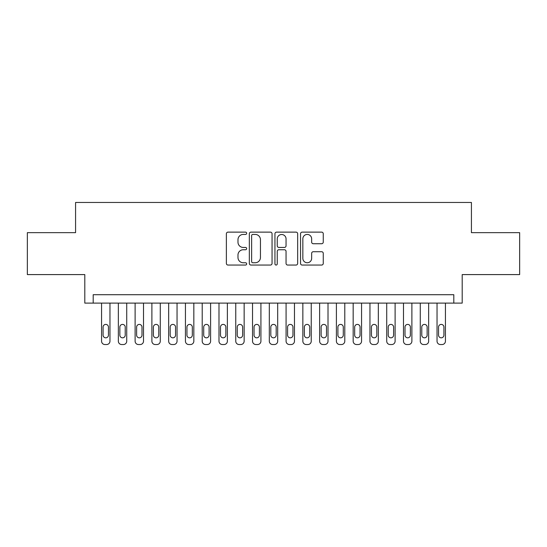 <?xml version="1.0" encoding="UTF-8"?>
<svg xmlns="http://www.w3.org/2000/svg" width="547" height="547" viewBox="0 0 547 547"><rect width="100%" height="100%" fill="white"/><g stroke="black" fill="none" stroke-linecap="round" stroke-linejoin="round"><path stroke-width="0.82" d="M246.663 233.282A1.156 1.156 0 0 0 245.514 232.126L228.017 232.126A1.648 1.648 0 0 0 226.369 233.774L226.369 263.408A1.648 1.648 0 0 0 228.017 265.056L245.514 265.056A1.156 1.156 0 0 0 246.663 263.9A1.156 1.156 0 0 0 245.514 262.751L243.244 262.751A5.272 5.272 0 0 1 237.979 257.48L237.979 255.011A5.272 5.272 0 0 1 243.244 249.747L245.514 249.747A1.156 1.156 0 0 0 246.663 248.591A1.156 1.156 0 0 0 245.514 247.442L243.244 247.442A5.272 5.272 0 0 1 237.979 242.171L237.979 239.702A5.272 5.272 0 0 1 243.244 234.431L245.514 234.431A1.156 1.156 0 0 0 246.663 233.282M321.615 243.736A1.648 1.648 0 0 0 323.263 242.089L323.263 233.774A1.648 1.648 0 0 0 321.615 232.126L302.19 232.126A1.648 1.648 0 0 0 300.542 233.774L300.542 263.408A1.648 1.648 0 0 0 302.19 265.056L321.615 265.056A1.648 1.648 0 0 0 323.263 263.408L323.263 253.364A1.648 1.648 0 0 0 321.615 251.723L313.301 251.723A1.648 1.648 0 0 0 311.653 253.364L311.653 258.348A4.403 4.403 0 0 1 307.25 262.751A4.403 4.403 0 0 1 302.847 258.348L302.847 238.834A4.403 4.403 0 0 1 307.25 234.431A4.403 4.403 0 0 1 311.653 238.834L311.653 242.089A1.648 1.648 0 0 0 313.301 243.736L321.615 243.736M453.812 303.106L462.201 303.106L462.201 274.587L519.65 274.587L519.65 232.66L471.425 232.66L471.425 202.465L75.575 202.465L75.575 232.66L27.35 232.66L27.35 274.587L84.799 274.587L84.799 303.106L453.812 303.106L453.812 294.717L93.188 294.717L93.188 303.106M272.057 233.774A1.648 1.648 0 0 0 270.416 232.126L250.984 232.126A1.648 1.648 0 0 0 249.336 233.774L249.336 263.408A1.648 1.648 0 0 0 250.984 265.056L270.416 265.056A1.648 1.648 0 0 0 272.057 263.408L272.057 233.774M276.584 232.126L296.016 232.126A1.648 1.648 0 0 1 297.664 233.774L297.664 263.408A1.648 1.648 0 0 1 296.016 265.056L287.701 265.056A1.648 1.648 0 0 1 286.054 263.408L286.054 251.388A1.648 1.648 0 0 0 284.406 249.747L278.895 249.747A1.648 1.648 0 0 0 277.247 251.388L277.247 263.9A1.156 1.156 0 0 1 276.091 265.056A1.156 1.156 0 0 1 274.943 263.9L274.943 233.774A1.648 1.648 0 0 1 276.584 232.126M252.796 234.431A1.156 1.156 0 0 0 251.641 235.586L251.641 261.596A1.156 1.156 0 0 0 252.796 262.751L255.182 262.751A5.272 5.272 0 0 0 260.454 257.48L260.454 239.702A5.272 5.272 0 0 0 255.182 234.431L252.796 234.431M286.054 238.916A4.403 4.403 0 0 0 281.65 234.513A4.403 4.403 0 0 0 277.247 238.916L277.247 245.794A1.648 1.648 0 0 0 278.895 247.442L284.406 247.442A1.648 1.648 0 0 0 286.054 245.794L286.054 238.916M109.961 303.106L109.961 341.178A3.357 3.357 0 0 1 106.603 344.535L104.928 344.535A3.357 3.357 0 0 1 101.571 341.178L101.571 303.106M108.45 335.14L108.45 327.092A2.687 2.687 0 0 0 105.762 324.405A2.687 2.687 0 0 0 103.082 327.092L103.082 335.14A2.687 2.687 0 0 0 105.762 337.827A2.687 2.687 0 0 0 108.45 335.14M126.733 303.106L126.733 341.178A3.357 3.357 0 0 1 123.376 344.535L121.701 344.535A3.357 3.357 0 0 1 118.343 341.178L118.343 303.106M125.222 335.14L125.222 327.092A2.687 2.687 0 0 0 122.542 324.405A2.687 2.687 0 0 0 119.855 327.092L119.855 335.14A2.687 2.687 0 0 0 122.542 337.827A2.687 2.687 0 0 0 125.222 335.14M143.505 303.106L143.505 341.178A3.357 3.357 0 0 1 140.148 344.535L138.473 344.535A3.357 3.357 0 0 1 135.116 341.178L135.116 303.106M141.994 335.14L141.994 327.092A2.687 2.687 0 0 0 139.314 324.405A2.687 2.687 0 0 0 136.627 327.092L136.627 335.14A2.687 2.687 0 0 0 139.314 337.827A2.687 2.687 0 0 0 141.994 335.14M160.278 303.106L160.278 341.178A3.357 3.357 0 0 1 156.927 344.535L155.245 344.535A3.357 3.357 0 0 1 151.895 341.178L151.895 303.106M158.767 335.14L158.767 327.092A2.687 2.687 0 0 0 156.086 324.405A2.687 2.687 0 0 0 153.399 327.092L153.399 335.14A2.687 2.687 0 0 0 156.086 337.827A2.687 2.687 0 0 0 158.767 335.14M177.05 303.106L177.05 341.178A3.357 3.357 0 0 1 173.7 344.535L172.018 344.535A3.357 3.357 0 0 1 168.667 341.178L168.667 303.106M175.546 335.14L175.546 327.092A2.687 2.687 0 0 0 172.859 324.405A2.687 2.687 0 0 0 170.179 327.092L170.179 335.14A2.687 2.687 0 0 0 172.859 337.827A2.687 2.687 0 0 0 175.546 335.14M193.829 303.106L193.829 341.178A3.357 3.357 0 0 1 190.472 344.535L188.797 344.535A3.357 3.357 0 0 1 185.44 341.178L185.44 303.106M192.318 335.14L192.318 327.092A2.687 2.687 0 0 0 189.631 324.405A2.687 2.687 0 0 0 186.951 327.092L186.951 335.14A2.687 2.687 0 0 0 189.631 337.827A2.687 2.687 0 0 0 192.318 335.14M210.602 303.106L210.602 341.178A3.357 3.357 0 0 1 207.245 344.535L205.569 344.535A3.357 3.357 0 0 1 202.212 341.178L202.212 303.106M209.091 335.14L209.091 327.092A2.687 2.687 0 0 0 206.404 324.405A2.687 2.687 0 0 0 203.723 327.092L203.723 335.14A2.687 2.687 0 0 0 206.404 337.827A2.687 2.687 0 0 0 209.091 335.14M227.374 303.106L227.374 341.178A3.357 3.357 0 0 1 224.017 344.535L222.342 344.535A3.357 3.357 0 0 1 218.985 341.178L218.985 303.106M225.863 335.14L225.863 327.092A2.687 2.687 0 0 0 223.183 324.405A2.687 2.687 0 0 0 220.496 327.092L220.496 335.14A2.687 2.687 0 0 0 223.183 337.827A2.687 2.687 0 0 0 225.863 335.14M244.147 303.106L244.147 341.178A3.357 3.357 0 0 1 240.789 344.535L239.114 344.535A3.357 3.357 0 0 1 235.757 341.178L235.757 303.106M242.636 335.14L242.636 327.092A2.687 2.687 0 0 0 239.955 324.405A2.687 2.687 0 0 0 237.268 327.092L237.268 335.14A2.687 2.687 0 0 0 239.955 337.827A2.687 2.687 0 0 0 242.636 335.14M260.919 303.106L260.919 341.178A3.357 3.357 0 0 1 257.569 344.535L255.887 344.535A3.357 3.357 0 0 1 252.536 341.178L252.536 303.106M259.408 335.14L259.408 327.092A2.687 2.687 0 0 0 256.728 324.405A2.687 2.687 0 0 0 254.04 327.092L254.04 335.14A2.687 2.687 0 0 0 256.728 337.827A2.687 2.687 0 0 0 259.408 335.14M277.691 303.106L277.691 341.178A3.357 3.357 0 0 1 274.341 344.535L272.659 344.535A3.357 3.357 0 0 1 269.309 341.178L269.309 303.106M276.187 335.14L276.187 327.092A2.687 2.687 0 0 0 273.5 324.405A2.687 2.687 0 0 0 270.813 327.092L270.813 335.14A2.687 2.687 0 0 0 273.5 337.827A2.687 2.687 0 0 0 276.187 335.14M294.464 303.106L294.464 341.178A3.357 3.357 0 0 1 291.113 344.535L289.431 344.535A3.357 3.357 0 0 1 286.081 341.178L286.081 303.106M292.96 335.14L292.96 327.092A2.687 2.687 0 0 0 290.272 324.405A2.687 2.687 0 0 0 287.592 327.092L287.592 335.14A2.687 2.687 0 0 0 290.272 337.827A2.687 2.687 0 0 0 292.96 335.14M311.243 303.106L311.243 341.178A3.357 3.357 0 0 1 307.886 344.535L306.211 344.535A3.357 3.357 0 0 1 302.853 341.178L302.853 303.106M309.732 335.14L309.732 327.092A2.687 2.687 0 0 0 307.045 324.405A2.687 2.687 0 0 0 304.364 327.092L304.364 335.14A2.687 2.687 0 0 0 307.045 337.827A2.687 2.687 0 0 0 309.732 335.14M328.015 303.106L328.015 341.178A3.357 3.357 0 0 1 324.658 344.535L322.983 344.535A3.357 3.357 0 0 1 319.626 341.178L319.626 303.106M326.504 335.14L326.504 327.092A2.687 2.687 0 0 0 323.817 324.405A2.687 2.687 0 0 0 321.137 327.092L321.137 335.14A2.687 2.687 0 0 0 323.817 337.827A2.687 2.687 0 0 0 326.504 335.14M344.788 303.106L344.788 341.178A3.357 3.357 0 0 1 341.431 344.535L339.755 344.535A3.357 3.357 0 0 1 336.398 341.178L336.398 303.106M343.277 335.14L343.277 327.092A2.687 2.687 0 0 0 340.596 324.405A2.687 2.687 0 0 0 337.909 327.092L337.909 335.14A2.687 2.687 0 0 0 340.596 337.827A2.687 2.687 0 0 0 343.277 335.14M361.56 303.106L361.56 341.178A3.357 3.357 0 0 1 358.203 344.535L356.528 344.535A3.357 3.357 0 0 1 353.171 341.178L353.171 303.106M360.049 335.14L360.049 327.092A2.687 2.687 0 0 0 357.369 324.405A2.687 2.687 0 0 0 354.682 327.092L354.682 335.14A2.687 2.687 0 0 0 357.369 337.827A2.687 2.687 0 0 0 360.049 335.14M378.333 303.106L378.333 341.178A3.357 3.357 0 0 1 374.982 344.535L373.3 344.535A3.357 3.357 0 0 1 369.95 341.178L369.95 303.106M376.821 335.14L376.821 327.092A2.687 2.687 0 0 0 374.141 324.405A2.687 2.687 0 0 0 371.454 327.092L371.454 335.14A2.687 2.687 0 0 0 374.141 337.827A2.687 2.687 0 0 0 376.821 335.14M395.105 303.106L395.105 341.178A3.357 3.357 0 0 1 391.755 344.535L390.073 344.535A3.357 3.357 0 0 1 386.722 341.178L386.722 303.106M393.601 335.14L393.601 327.092A2.687 2.687 0 0 0 390.914 324.405A2.687 2.687 0 0 0 388.233 327.092L388.233 335.14A2.687 2.687 0 0 0 390.914 337.827A2.687 2.687 0 0 0 393.601 335.14M411.884 303.106L411.884 341.178A3.357 3.357 0 0 1 408.527 344.535L406.852 344.535A3.357 3.357 0 0 1 403.495 341.178L403.495 303.106M410.373 335.14L410.373 327.092A2.687 2.687 0 0 0 407.686 324.405A2.687 2.687 0 0 0 405.006 327.092L405.006 335.14A2.687 2.687 0 0 0 407.686 337.827A2.687 2.687 0 0 0 410.373 335.14M428.657 303.106L428.657 341.178A3.357 3.357 0 0 1 425.299 344.535L423.624 344.535A3.357 3.357 0 0 1 420.267 341.178L420.267 303.106M427.145 335.14L427.145 327.092A2.687 2.687 0 0 0 424.458 324.405A2.687 2.687 0 0 0 421.778 327.092L421.778 335.14A2.687 2.687 0 0 0 424.458 337.827A2.687 2.687 0 0 0 427.145 335.14M445.429 303.106L445.429 341.178A3.357 3.357 0 0 1 442.072 344.535L440.397 344.535A3.357 3.357 0 0 1 437.039 341.178L437.039 303.106M443.918 335.14L443.918 327.092A2.687 2.687 0 0 0 441.238 324.405A2.687 2.687 0 0 0 438.55 327.092L438.55 335.14A2.687 2.687 0 0 0 441.238 337.827A2.687 2.687 0 0 0 443.918 335.14"/></g></svg>
